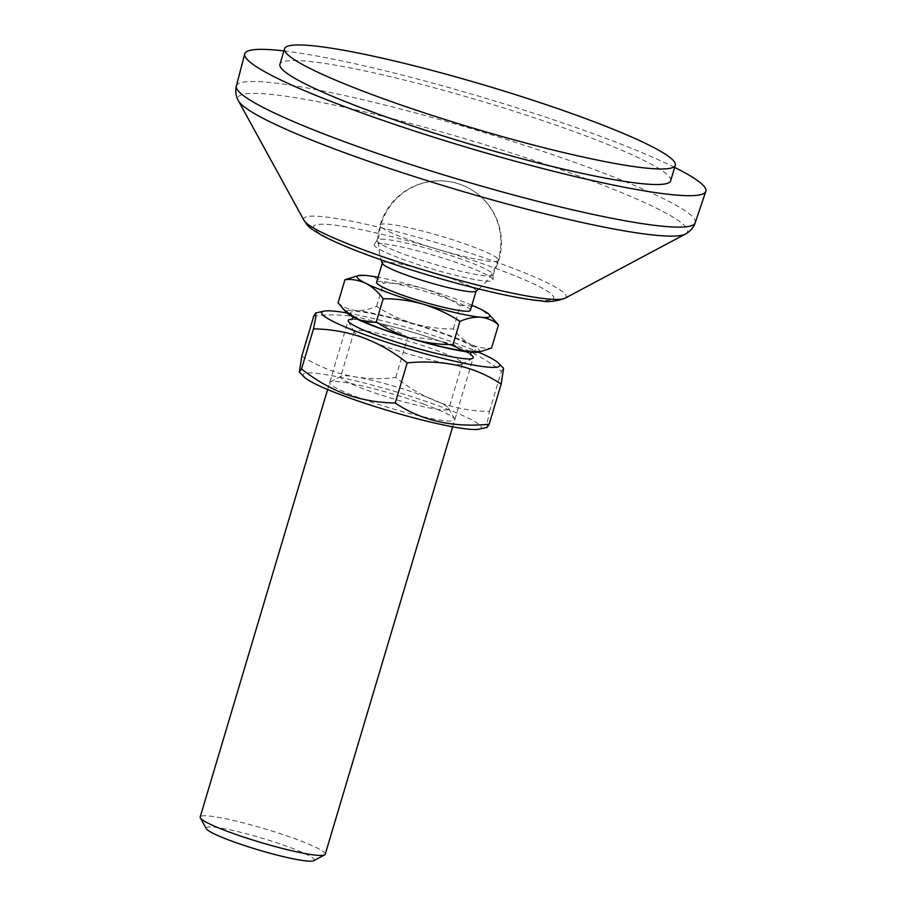 <?xml version="1.0" encoding="UTF-8"?>
<svg xmlns="http://www.w3.org/2000/svg" width="906" height="906" viewBox="0 0 906 906"><rect width="100%" height="100%" fill="white"/><g stroke="black" fill="none" stroke-linecap="round" stroke-linejoin="round"><path stroke-width="0.68" stroke-dasharray="4.53 3.4" d="M670.667 180.758A203.873 22.231 16.6 0 0 529.195 116.093A203.873 22.231 16.6 0 0 306.262 61.132A203.873 22.231 16.6 0 0 279.931 64.281M674.653 167.417A240.566 26.229 16.6 0 0 283.906 50.929M382.23 243.691A61.97 6.761 16.6 0 0 374.314 244.439A61.97 6.761 16.6 0 0 416.318 263.997A61.97 6.761 16.6 0 0 485.004 281.007A61.97 6.761 16.6 0 0 493.034 279.841A61.97 6.761 16.6 0 0 449.082 260.09A61.97 6.761 16.6 0 0 382.23 243.691M384.88 239.309A60.509 6.602 16.6 0 0 377.156 240.056A60.509 6.602 16.6 0 0 377.043 240.316A60.509 6.602 16.6 0 0 419.342 259.535A60.509 6.602 16.6 0 0 485.22 275.752A60.509 6.602 16.6 0 0 493.011 274.88A60.509 6.602 16.6 0 0 493.068 274.609A60.509 6.602 16.6 0 0 450.157 255.333A60.509 6.602 16.6 0 0 384.88 239.309M409.603 240.079A61.97 6.761 16.6 0 0 490.837 261.426A61.97 6.761 16.6 0 0 498.821 260.543A61.97 6.761 16.6 0 0 498.844 260.475A61.97 6.761 16.6 0 0 469.297 245.458A61.97 6.761 16.6 0 0 388.062 224.11A61.97 6.761 16.6 0 0 380.056 225.062A61.97 6.761 16.6 0 0 380.044 225.13A61.97 6.761 16.6 0 0 409.603 240.079M470.361 310.35A48.924 5.334 16.6 0 0 423.589 290.849A48.924 5.334 16.6 0 0 376.579 282.389M475.865 291.302A48.924 5.334 16.6 0 0 476.148 290.928A48.924 5.334 16.6 0 0 476.171 290.769A48.924 5.334 16.6 0 0 429.376 271.426A48.924 5.334 16.6 0 0 382.366 262.978A48.924 5.334 16.6 0 0 382.343 263.136A48.924 5.334 16.6 0 0 382.4 263.442M470.486 354.484A65.243 7.112 16.6 0 0 410.894 331.721A65.243 7.112 16.6 0 0 352.298 319.252A65.243 7.112 -163.4 0 1 442.151 341.924A65.243 7.112 -163.4 0 1 470.486 354.484M325.231 854.267A65.243 7.112 16.6 0 0 262.876 828.254A65.243 7.112 16.6 0 0 200.192 816.986M313.748 860.7A56.41 6.149 16.6 0 0 260.339 837.665A56.41 6.149 16.6 0 0 206.285 828.662M413.215 323.499A69.32 7.554 16.6 0 0 355.582 310.464C362.808 310.769 369.807 309.388 376.602 306.296C387.564 313.567 399.761 319.308 413.215 323.499C427.247 327.304 440.633 329.105 453.351 328.901C458.243 335.628 464.019 340.781 470.69 344.371A69.32 7.554 16.6 0 0 413.215 323.499M338.063 302.83C343.012 307.089 348.855 309.637 355.582 310.464A69.32 7.554 16.6 0 0 347.428 313.261M477.858 352.151A69.32 7.554 16.6 0 0 470.69 344.371C477.847 347.576 484.801 348.799 491.55 348.04M453.351 328.901L460.248 305.741C449.297 298.47 437.088 292.74 423.634 288.538C409.603 284.733 396.228 282.932 383.51 283.136C378.561 278.878 372.728 276.33 366.001 275.503L355.039 276.375M492.864 318.334L481.109 309.41C473.951 306.205 466.998 304.982 460.248 305.741M376.602 306.296L383.51 283.136M471.89 305.22A69.32 7.554 16.6 0 0 423.634 288.538A69.32 7.554 16.6 0 0 378.108 277.259M423.623 404.076A65.243 7.112 -163.4 0 1 454.574 419.025A65.243 7.112 -163.4 0 1 425.492 417.315A65.243 7.112 -163.4 0 1 360.792 398.414A65.243 7.112 -163.4 0 1 330.294 381.97A65.243 7.112 -163.4 0 1 423.623 404.076M421.879 395.276A56.41 6.149 -163.4 0 1 448.64 408.21A56.41 6.149 -163.4 0 1 448.776 408.946A56.41 6.149 -163.4 0 1 367.553 390.384A56.41 6.149 -163.4 0 1 340.656 376.715A56.41 6.149 -163.4 0 1 341.177 376.171A56.41 6.149 -163.4 0 1 421.879 395.276M435.39 349.954A56.41 6.149 -163.4 0 1 462.286 363.623A56.41 6.149 -163.4 0 1 461.766 364.167A56.41 6.149 -163.4 0 1 381.064 345.061A56.41 6.149 -163.4 0 1 354.303 332.14A56.41 6.149 -163.4 0 1 354.167 331.392A56.41 6.149 -163.4 0 1 435.39 349.954M304.19 377.009A92.967 10.136 -163.4 0 1 341.755 377.689A92.967 10.136 -163.4 0 1 436.975 405.276A92.967 10.136 -163.4 0 1 479.127 429.161M301.8 356.205C331.562 374.665 362.887 381.754 395.763 377.462C409.557 388.391 424.336 396.839 440.135 402.796C455.65 408.3 472.094 411.199 489.455 411.483L487.1 423.555L487.179 427.338M347.145 312.978A92.967 10.136 -163.4 0 1 455.503 343.125A92.967 10.136 -163.4 0 1 478.243 352.06M489.455 411.483L501.414 371.369C487.632 360.441 472.841 351.992 457.054 346.035C441.528 340.52 425.084 337.632 407.723 337.349C377.961 318.878 346.647 311.8 313.759 316.092M503.589 368.334L501.414 371.369M395.763 377.462L407.723 337.349M695.208 222.797A239.399 26.104 16.6 0 0 529.523 146.908A239.399 26.104 16.6 0 0 267.327 82.231A239.399 26.104 16.6 0 0 236.375 86.013M685.4 234.076A234.631 25.583 16.6 0 0 536.511 161.268A234.631 25.583 16.6 0 0 268.165 94.111A234.631 25.583 16.6 0 0 238.414 100.815M564.959 298.255A136.965 14.938 16.6 0 0 478.051 255.764A136.965 14.938 16.6 0 0 321.404 216.557A136.965 14.938 16.6 0 0 304.042 220.475M537.609 300.113A125.424 13.681 16.6 0 0 494.008 267.791A125.424 13.681 16.6 0 0 329.614 224.586A125.424 13.681 16.6 0 0 373.215 256.908A125.424 13.681 16.6 0 0 537.609 300.113M353.385 317.247L353 315.311C353.567 317.632 382.921 330.248 412.887 338.674A65.243 7.112 16.6 0 0 475.605 349.75A65.243 7.112 16.6 0 0 413.204 323.963A65.243 7.112 16.6 0 0 350.497 312.91A65.243 7.112 16.6 0 0 412.887 338.697C437.1 345.684 455.186 349.75 467.122 350.86L472.071 350.815L470.508 352.683M377.156 240.056L374.314 244.439M377.043 240.316L380.044 225.13M498.844 260.475A61.97 61.97 0 0 0 460.599 184.518A61.97 61.97 0 0 0 380.056 225.062M493.011 274.88L498.821 260.543M493.068 274.609L493.034 279.841M478.821 288.991A61.155 61.155 0 0 0 449.161 181.574A61.155 61.155 0 0 0 381.2 259.886M351.721 319.614C351.313 318.017 380.203 322.298 410.894 331.755C440.837 340.18 470.191 352.785 470.78 355.118M327.621 389.523L348.21 320.464M452.66 426.805L473.249 357.734M448.64 408.21L454.574 419.025M462.286 363.623L448.776 408.946M461.766 364.167L472.649 358.368M354.303 332.14L348.368 321.324M354.167 331.392L340.656 376.715M341.177 376.171L330.294 381.97"/><path stroke-width="1.36" d="M284.563 48.743L279.931 64.281A203.873 22.231 16.6 0 0 421.403 128.946A203.873 22.231 16.6 0 0 644.336 183.907A203.873 22.231 16.6 0 0 670.667 180.758L675.298 165.22A203.873 22.231 16.6 0 0 533.827 100.555A203.873 22.231 16.6 0 0 310.894 45.594A203.873 22.231 16.6 0 0 284.563 48.743A203.873 22.231 16.6 0 0 426.035 113.409A203.873 22.231 16.6 0 0 648.968 168.369A203.873 22.231 16.6 0 0 675.298 165.22M283.906 50.929A240.566 26.229 16.6 0 0 275.832 50.09A240.566 26.229 16.6 0 0 244.733 53.884A240.566 26.229 16.6 0 0 412.128 130.238A240.566 26.229 16.6 0 0 674.766 194.949A240.566 26.229 16.6 0 0 705.808 191.336A240.566 26.229 16.6 0 0 674.653 167.417M382.309 263.182L376.579 282.389A48.924 5.334 16.6 0 0 423.351 301.902A48.924 5.334 16.6 0 0 470.361 310.35L476.092 291.143M381.2 259.886A61.155 61.155 0 0 0 382.4 263.442A48.924 5.334 16.6 0 0 429.138 282.479A48.924 5.334 16.6 0 0 475.865 291.302A61.155 61.155 0 0 0 478.821 288.991M410.577 346.466A65.243 7.112 16.6 0 0 473.249 357.734A65.243 7.112 16.6 0 0 470.486 354.484A65.243 7.112 -163.4 0 1 472.649 358.368A65.243 7.112 -163.4 0 1 379.32 336.273A65.243 7.112 -163.4 0 1 348.368 321.324A65.243 7.112 -163.4 0 1 352.298 319.252A65.243 7.112 16.6 0 0 348.21 320.464A65.243 7.112 16.6 0 0 410.577 346.466M327.621 389.523L200.192 816.986A65.243 7.112 16.6 0 0 200.351 817.846A65.243 7.112 16.6 0 0 262.559 842.999A65.243 7.112 16.6 0 0 324.631 854.902A65.243 7.112 16.6 0 0 325.231 854.267L452.66 426.805M200.351 817.846L206.285 828.662A56.41 6.149 16.6 0 0 260.067 850.406A56.41 6.149 16.6 0 0 313.748 860.7L324.631 854.902M343.657 309.365L347.428 313.261A69.32 7.554 16.6 0 0 355.412 318.289L343.657 309.365L338.063 302.83L344.971 279.66C352.083 278.957 359.036 280.18 365.831 283.34C372.796 287.202 378.572 292.355 383.17 298.799C396.341 298.64 409.727 300.441 423.306 304.201C437.156 308.606 449.365 314.348 459.92 321.404C467.077 318.233 474.087 316.84 480.939 317.247C487.96 318.21 493.804 320.758 498.459 324.88L489.093 314.439A69.32 7.554 16.6 0 0 481.109 309.41A69.32 7.554 16.6 0 0 471.89 305.22M412.876 339.161C399.025 334.756 386.817 329.025 376.273 321.958C369.161 322.672 362.207 321.449 355.412 318.289A69.32 7.554 16.6 0 0 412.876 339.161A69.32 7.554 16.6 0 0 470.52 352.196A69.32 7.554 16.6 0 0 477.858 352.151L481.482 351.324L470.52 352.196C463.498 351.222 457.655 348.685 453.011 344.563C439.84 344.733 426.466 342.932 412.876 339.161M498.459 324.88L491.55 348.04L481.482 351.324M378.108 277.259A69.32 7.554 16.6 0 0 366.001 275.503A69.32 7.554 16.6 0 0 358.663 275.56L344.971 279.66M376.273 321.958L383.17 298.799M453.011 344.563L459.92 321.404M358.663 275.56A69.32 7.554 16.6 0 0 365.831 283.34A69.32 7.554 16.6 0 0 423.306 304.201A69.32 7.554 16.6 0 0 480.939 317.247A69.32 7.554 16.6 0 0 489.093 314.439M299.354 372.004L301.528 368.969C315.65 380.124 330.441 388.572 345.888 394.314C361.8 399.863 378.244 402.751 395.22 403C421.539 420.678 452.864 427.768 489.183 424.246L487.179 427.338L479.127 429.161A92.967 10.136 -163.4 0 1 347.44 397.213A92.967 10.136 -163.4 0 1 304.19 377.009L299.354 372.004L301.8 356.205L313.759 316.092L315.752 313.012L315.786 317.111L313.487 328.867C330.464 329.105 346.896 331.992 362.808 337.542C378.266 343.295 393.057 351.732 407.179 362.887C443.487 359.365 474.812 366.443 501.143 384.133L503.589 368.334L498.753 363.329A92.967 10.136 -163.4 0 1 461.188 362.66A92.967 10.136 -163.4 0 1 365.967 335.073A92.967 10.136 -163.4 0 1 323.816 311.177A92.967 10.136 -163.4 0 1 347.145 312.978M478.243 352.06A92.967 10.136 -163.4 0 1 498.753 363.329M301.528 368.969L313.487 328.867M395.22 403L407.179 362.887M489.183 424.246L501.143 384.133M304.042 220.475A136.965 14.938 16.6 0 0 405.752 264.382A136.965 14.938 16.6 0 0 548.538 299.037A136.965 14.938 16.6 0 0 564.959 298.255C555.774 301.517 547.722 302.377 540.78 300.815C509.942 298.267 441.494 280.713 386.635 261.766C358.289 252.015 336.783 243.25 322.106 235.447C306.647 226.591 307.7 225.3 304.042 220.475L238.414 100.815C235.82 95.979 235.141 91.053 236.375 86.013A239.399 26.104 16.6 0 0 402.955 161.993A239.399 26.104 16.6 0 0 664.313 226.387A239.399 26.104 16.6 0 0 695.208 222.797L705.808 191.336M238.414 100.815A234.631 25.583 16.6 0 0 412.66 176.036A234.631 25.583 16.6 0 0 657.258 235.401A234.631 25.583 16.6 0 0 685.4 234.076C690.213 231.438 693.486 227.689 695.208 222.797M564.959 298.255L685.4 234.076M236.375 86.013L244.733 53.884M470.78 355.118L470.69 352.219M351.721 319.614L353.385 317.247M323.816 311.177L315.752 313.012"/></g></svg>
